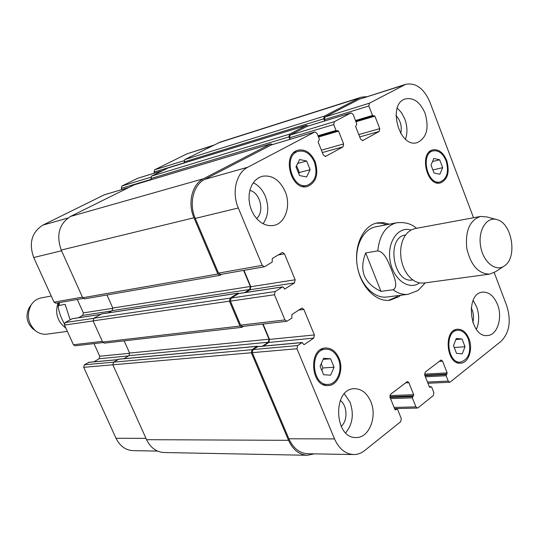 <?xml version="1.0" encoding="UTF-8"?>
<svg xmlns="http://www.w3.org/2000/svg" width="539" height="539" viewBox="0 0 539 539"><rect width="100%" height="100%" fill="white"/><g stroke="black" fill="none" stroke-linecap="round" stroke-linejoin="round"><path stroke-width="0.81" d="M64.316 323.75C61.055 317.808 59 312.142 58.158 306.752L59.041 305.431L65.165 304.38L70.104 319.742M65.832 328.056C57.471 321.763 54.857 313.361 57.969 302.851M67.348 331.384L47.028 334.14C42.844 334.645 38.97 333.493 35.406 330.697C27.738 323.07 26.35 314.439 31.255 304.791C33.762 301.018 37.083 298.721 41.213 297.885L51.245 296.026M34.045 329.706L32.832 328.824C26.472 322.511 25.326 315.362 29.389 307.378L30.265 306.159M365.685 252.946L377.772 250.878C385.001 251.962 388.511 262.715 391.402 269.48C393.881 276.318 398.725 286.755 393.153 289.746L380.979 291.37L365.685 252.946C358.859 270.49 363.96 283.298 380.979 291.37M398.119 295.594L396.232 297.056L388.525 300.364M376.141 223.166L381.444 223.22L386.746 224.696M400.699 295.264L398.813 296.733L389.818 300.25C375.73 302.204 360.443 286.364 357.236 265.788C353.847 245.252 363.414 225.423 377.401 222.87L383.344 222.634L389.299 224.197M393.153 289.746C398.038 293.398 403.044 294.921 408.164 294.314L386.887 297.023C374.066 298.842 360.146 284.457 357.242 265.788C354.163 247.145 362.882 229.136 375.629 226.845L396.684 222.769C385.803 225.686 379.496 235.058 377.772 250.878M405.544 234.977L405.443 234.997C385.789 237.295 393.268 283.918 412.658 279.963L412.759 279.943M496.001 219.38L486.858 216.934L480.465 216.456L414.936 228.603L411.008 230.012L407.497 232.673L404.56 236.473L402.357 241.229L401.003 246.714L400.571 252.656L401.077 258.76L402.505 264.71L404.776 270.214L407.78 275.005L411.358 278.838L415.333 281.526L419.504 282.955L423.667 283.063L489.715 274.108L495.637 271.656L503.554 266.468M480.465 216.456C469.759 220.188 465.191 230.78 466.761 248.223C470.722 265.282 478.376 273.906 489.715 274.108M504.639 265.761C517.548 257.433 512.111 223.577 497.248 219.717C486.919 216.051 477.857 229.998 480.566 246.006C482.998 262.062 495.968 272.471 504.632 265.761L504.639 265.761M213.484 145.267L186.932 153.851L154.653 169.819L154.073 172.082L154.511 173.113M88.854 362.363L84.38 364.795L83.713 367.329L116.02 438.268C119.901 446.09 125.6 450.22 133.113 450.651L157.516 451.082M94.008 343.606L99.722 356.245L99.075 358.745L93.927 361.837M72.219 318.717L65.152 322.538L64.471 325.064L73.432 344.758L75.089 345.795L102.969 342.568M77.299 299.468L83.356 312.896L82.696 315.389L78.586 317.72M104.236 194.835L42.85 225.12C31.713 232.309 28.661 243.109 33.708 257.521L54.035 302.15L55.834 303.221L83.188 298.438M137.674 178.288L121.955 185.989L121.342 188.313L121.881 189.553M465.016 346.705L462.26 353.86L456.499 353.355L453.494 345.64L456.29 338.472L462.044 339.038L465.016 346.705L454.229 347.527M462.044 339.038L455.866 339.55M321.844 370.488L322.962 367.962L321.21 363.724M334.079 367.227L330.602 375.191L323.602 374.74L320.092 366.25L323.622 358.267L330.609 358.792L334.079 367.227L322.962 367.962M330.609 358.792L323.144 359.351M298.768 173.679L299.334 172.527L296.565 165.668M310.141 169.691L306.603 176.954L299.529 175.559L295.999 166.82L299.59 159.537L306.651 161.013L310.141 169.691L299.334 172.527M306.651 161.013L297.656 163.458M442.667 167.663L439.858 174.245L434.023 172.972L431.005 165.049L433.855 158.453L439.683 159.793L442.667 167.663L432.878 169.96M439.683 159.793L432.527 161.525M314.399 162.057C310.525 153.723 305.209 150.138 298.444 151.297C282.577 154.855 291.727 190.152 307.223 185.322C315.47 181.589 317.862 173.834 314.399 162.057M315.14 161.646C318.839 174.212 316.285 182.485 307.479 186.467C290.966 191.601 281.21 153.979 298.121 150.172C305.337 148.926 311.01 152.753 315.14 161.646M338.27 358.792C335.319 352.27 331.081 349.063 325.549 349.171C309.143 349.589 311.785 386.126 328.136 384.388C337.299 384.341 343.053 369.565 338.27 358.792M339.004 358.267C344.111 369.761 337.973 385.526 328.184 385.567C310.754 387.4 307.944 348.457 325.421 347.999C331.33 347.884 335.858 351.307 339.004 358.267M468.357 339.125C465.817 333.142 462.253 330.191 457.665 330.279C444.136 330.65 447.087 363.805 460.535 362.127C468.89 359.264 471.497 351.596 468.357 339.125M468.957 338.66C473.269 349.023 468.559 363.084 460.602 363.192C446.272 364.977 443.119 329.619 457.544 329.221C462.442 329.127 466.242 332.273 468.957 338.66M446.063 160.75C442.896 153.42 438.611 150.132 433.201 150.873C420.009 153.332 427.279 185.645 440.161 181.912C447.134 178.739 449.102 171.685 446.063 160.75M446.676 160.379C449.91 172.042 447.808 179.568 440.37 182.95C426.639 186.918 418.884 152.476 432.945 149.842C438.719 149.047 443.294 152.557 446.676 160.379M473.532 217.743L429.933 102.174C423.917 88.416 415.852 82.46 405.739 84.306L369.417 103.198L368.851 105.981L372.523 115.454L374.922 116.148L379.759 128.639L379.207 131.428L362.801 140.504L360.604 139.197L355.646 126.537L356.811 123.896L353.072 114.322L351.044 112.894L334.328 121.666L333.715 124.543L336.053 130.451L336.875 131.024L337.764 130.573L338.586 131.139L343.639 143.96L343.04 146.837L325.671 156.384L323.353 155.07L318.172 142.074L319.418 139.338L317.033 133.355L314.911 131.907L247.778 167.218C236.197 172.851 231.521 192.477 238.299 207.993L262.217 265.383L264.258 266.792L264.757 266.603L272.182 262.102L272.283 258.484L282.456 252.441L284.471 253.842L295.156 279.781L294.489 282.914L284.7 289.045L283.474 287.415L282.483 286.943L275.153 291.559L274.452 294.752L284.949 319.937L286.815 321.284L291.842 318.158L291.936 314.54L301.436 308.321L302.015 308.099L303.861 309.44L314.392 334.955L313.738 338.108L304.373 344.515L303.403 344.084L302.251 342.487L297.629 345.553L296.955 348.76L334.524 438.914C339.011 448.819 345.378 454.033 353.624 454.552C357.566 454.586 361.224 453.272 364.593 450.604L400.746 421.646L401.292 418.587L397.614 409.465L397.034 408.993L395.518 409.957L394.939 409.478L390.02 397.317L390.586 394.258L407.43 381.504L408.899 382.703L413.696 394.716L412.342 397.849L415.953 406.878L417.361 408.05L418.048 407.787L433.343 395.538L433.855 392.581L431.705 387.157L431.139 386.685L429.987 387.393L429.421 386.928L424.712 375.05L425.237 372.092L441.124 359.985L442.553 361.17L447.154 372.894L446.13 375.717L448.239 381.086L449.62 382.252L450.24 382.01L501.122 341.248C509.47 332.684 511.343 320.86 506.741 305.768L494.216 272.572M285.151 191.473C291.249 205.541 285.421 223.348 273.785 225.437L269.615 225.713L265.363 224.79L261.247 222.688L257.46 219.514L254.199 215.418L251.625 210.594L249.88 205.285L249.038 199.747L249.146 194.262L250.197 189.108L252.137 184.533L254.866 180.767L258.242 177.985L262.095 176.314C271.952 174.71 279.64 179.763 285.151 191.473M370.778 401.568C377.522 416.768 369.013 438.146 356.111 437.527C333.937 438.78 332.354 388.282 354.46 388.693C361.575 388.801 367.012 393.093 370.778 401.568M497.517 304.528C502.86 317.646 497.349 335.164 487.552 335.521C469.718 338.189 464.679 293.115 482.661 292.145C489.008 291.895 493.96 296.026 497.517 304.528M425.069 113.237C429.34 128.215 426.706 138.011 417.166 142.619C399.015 148.683 386.962 103.293 405.631 98.853C413.763 97.438 420.238 102.228 425.069 113.237M263.072 223.773C268.429 215.944 269.197 206.808 265.377 196.364C262.634 189.93 258.599 185.382 253.276 182.728M256.557 218.538C264.811 211.827 260.243 192.618 249.833 190.395M345.661 432.81C352.641 424.274 354.103 414.08 350.04 402.229L344.374 393.814M341.14 426.369C347.978 420.871 347.46 405.564 340.298 400.403M476.375 329.349C479.36 322.329 479.447 314.816 476.644 306.812L473.127 300.425M472.804 322.49C474.152 317.41 473.606 312.526 471.16 307.836M405.49 139.15C407.625 132.897 407.403 126.187 404.816 119.025L401.582 112.819L397.256 108.036M400.733 133.47C402.188 126.611 400.598 120.601 395.963 115.447M324.923 120.898L324.431 119.651L325.004 116.976L359.048 99.311L405.739 84.306M290.204 139.291L289.605 137.789L290.218 135.026L306.981 126.416M264.258 266.792L220.498 274.439L218.497 273.105L195.266 218.41C188.684 203.634 193.353 184.857 204.753 179.372L271.232 144.978M245.717 292.455L250.163 289.712L250.837 286.714L243.958 270.342M286.815 321.284L242.429 326.425L240.603 325.138L230.396 301.112L231.096 298.06L238.77 293.553M263.322 346.105L268.867 342.427L269.52 339.402L263.059 324.04M353.624 454.552L307.641 453.744C299.502 453.238 293.25 448.246 288.87 438.78L252.286 352.647L252.966 349.582L257.797 346.685M324.633 120.985L323.771 118.809L324.343 116.128L359.318 98.017L361.346 97.175L366.789 96.656M289.894 139.379L288.911 136.926L289.524 134.164L306.469 125.392L308.281 125.998M222.014 274.176L219.878 275.335L217.877 274.001L193.986 217.783C187.39 202.994 192.073 184.21 203.493 178.726L270.666 143.933L272.586 144.546M244.598 292.623L249.685 289.49L250.359 286.492L243.594 270.403M243.756 326.27L241.822 327.335L239.996 326.055L229.425 301.186L230.126 298.128L238.157 293.203L239.033 293.465M314.23 453.858L307.291 455.273C299.165 454.761 292.92 449.775 288.554 440.323L251.342 352.755L252.016 349.683L257.096 346.328L257.986 346.604M361.346 97.175L220.283 142.06L184.729 159.584L184.143 161.922L184.547 162.872M168.013 167.973L151.52 176.118L150.9 178.517L151.398 179.676M134.049 184.897L70.494 216.456C59.122 223.867 56.036 235.065 61.23 250.062L82.703 297.757L84.542 298.875L219.878 275.335M118.829 359.223L113.547 362.181L112.88 364.809L146.574 439.683C150.549 447.781 156.357 452.059 163.991 452.517L307.291 455.273M106.965 294.974L112.792 308.045L112.125 310.626L108.238 312.856M101.736 313.88L93.793 318.253L93.106 320.873L102.632 342.049L104.323 343.127L241.822 327.335M124.152 340.85L129.603 353.065L128.956 355.659L124.01 358.678M262.412 346.193L268.395 342.218L269.049 339.199L262.688 324.08M59.041 305.431L59.533 302.574M410.961 230.038C398.314 225.881 386.914 242.038 390.041 260.512C392.837 279.034 408.71 290.838 419.43 282.962L419.45 282.948M359.048 99.311L403.671 85.169M325.004 116.976L369.417 103.198M324.431 119.651L368.851 105.981M355.497 120.527L372.523 115.454M355.767 121.221L373.217 116.033M355.983 121.767L374.922 116.148M358.799 134.588L379.759 128.639M359.708 136.913L379.207 131.428M362.309 140.639L362.801 140.504M306.59 126.53L350.849 112.974M290.218 135.026L334.328 121.666M289.605 137.789L333.715 124.543M317.99 135.761L336.053 130.451M336.875 131.024L318.279 136.475L336.781 131.044M318.495 137.021L338.586 131.139M321.399 150.159L343.639 143.96M322.349 152.557L343.04 146.837M325.125 156.532L325.671 156.384M270.787 145.106L314.695 132.001M204.753 179.372L247.778 167.218M195.266 218.41L238.299 207.993M218.497 273.105L262.217 265.383M277.996 255.035L284.471 253.842M250.837 286.714L295.156 279.781M250.163 289.712L294.489 282.914M284.471 289.032L284.915 288.965M238.332 293.62L282.483 286.943M231.096 298.06L275.153 291.559M230.396 301.112L274.452 294.752M240.603 325.138L284.949 319.937M298.734 310.087L303.861 309.44M269.52 339.402L314.392 334.955M268.867 342.427L313.738 338.108M303.834 344.562L304.373 344.515M257.265 346.739L301.988 342.588M252.966 349.582L297.629 345.553M252.286 352.647L296.955 348.76M288.87 438.78L334.524 438.914M395.222 409.862L395.801 409.849M405.328 382.872L408.899 382.703M389.852 395.592L413.696 394.716M389.859 396.758L413.48 395.916M394.117 407.444L415.953 406.878M429.394 386.854L430.883 386.786M429.718 387.319L430.243 387.298M439.015 361.399L442.553 361.17M424.51 374.133L447.154 372.894M424.793 375.252L446.959 374.059M424.968 375.69L446.332 374.551M425.412 376.801L446.13 375.717M427.501 382.077L448.239 381.086M212.521 145.746L186.932 153.851M183.981 160.723L154.653 169.819M184.479 162.724L154.073 172.082M162.333 170.728L137.31 178.396M150.738 177.277L121.955 185.989M151.25 179.332L121.342 188.313M128.41 187.619L103.825 194.963M67.84 218.059L42.85 225.12M61.554 250.776L33.708 257.521M82.42 297.137L54.035 302.15M112.88 308.281L83.356 312.896M111.526 310.969L82.696 315.389M100.429 314.453L71.815 318.778M93.665 318.333L65.152 322.538M93.132 320.927L64.471 325.064M102.329 341.362L73.432 344.758M129.683 353.274L99.722 356.245M128.538 355.915L99.075 358.745M117.63 359.695L88.362 362.41M252.016 349.683L84.38 364.795M251.342 352.755L83.713 367.329M145.981 438.355L116.02 438.268M412.342 397.849L390.539 398.591M412.557 396.643L390.074 397.438M396.751 409.101L394.804 409.148M288.554 440.323L146.574 439.683M257.096 346.328L118.331 359.27M268.395 342.218L128.956 355.659M269.049 339.199L129.603 353.065M239.996 326.055L102.632 342.049M229.425 301.186L93.106 320.873M230.126 298.128L93.793 318.253M238.157 293.203L101.325 313.941M249.685 289.49L112.125 310.626M250.359 286.492L112.792 308.045M217.877 274.001L82.703 297.757M193.986 217.783L61.23 250.062M203.493 178.726L70.494 216.456M270.666 143.933L133.638 185.018M288.911 136.926L150.9 178.517M289.524 134.164L151.52 176.118M306.469 125.392L167.649 168.087M323.771 118.809L184.143 161.922M324.343 116.128L184.729 159.584M359.318 98.017L218.329 142.855M58.151 306.752L58.798 302.702M32.832 328.824L35.406 330.697M29.389 307.378L31.255 304.791M408.164 294.314L418.021 290.494L425.258 282.847M416.512 228.314C411.56 223.773 404.951 221.927 396.684 222.769M298.444 151.297L293.856 152.604M307.223 185.322L302.601 186.474M325.549 349.171L320.745 349.575M328.136 384.388L323.312 384.63M457.665 330.279L453.723 330.636M460.535 362.127L456.58 362.376M433.201 150.873L429.394 151.83M440.161 181.912L436.334 182.761M373.305 116.02L355.774 121.228M351.044 112.894L306.779 126.456M314.911 131.907L271.002 145.025M282.699 286.863L238.541 293.539M302.251 342.487L257.527 346.644M417.361 408.05L394.588 408.616M431.139 386.685L429.354 386.766M449.62 382.252L427.966 383.256M162.421 170.688L137.485 178.328M128.511 187.572L104.027 194.882M100.523 314.399L72.01 318.711M117.745 359.628L88.605 362.329M394.764 409.047L397.034 408.993M118.573 359.19L257.352 346.233M101.521 313.873L238.366 293.128M133.834 184.938L270.881 143.846M167.824 168.013L306.657 125.311"/></g></svg>
